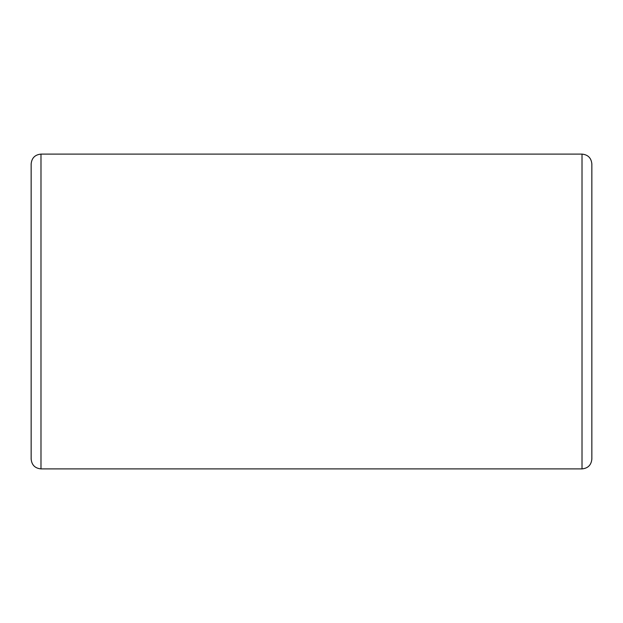 <?xml version="1.0" encoding="UTF-8"?>
<svg xmlns="http://www.w3.org/2000/svg" width="623" height="623" viewBox="0 0 623 623"><rect width="100%" height="100%" fill="white"/><g stroke="black" fill="none" stroke-linecap="round" stroke-linejoin="round"><path stroke-width="0.93" d="M591.85 459.05L591.85 163.95C591.266 157.969 587.987 154.691 582.014 154.107L582.014 468.893C587.987 468.309 591.266 465.031 591.85 459.05M40.986 154.107L40.986 468.893C35.013 468.309 31.734 465.031 31.15 459.05L31.15 163.95C31.734 157.969 35.013 154.691 40.986 154.107L582.014 154.107M40.986 468.893L582.014 468.893"/></g></svg>
